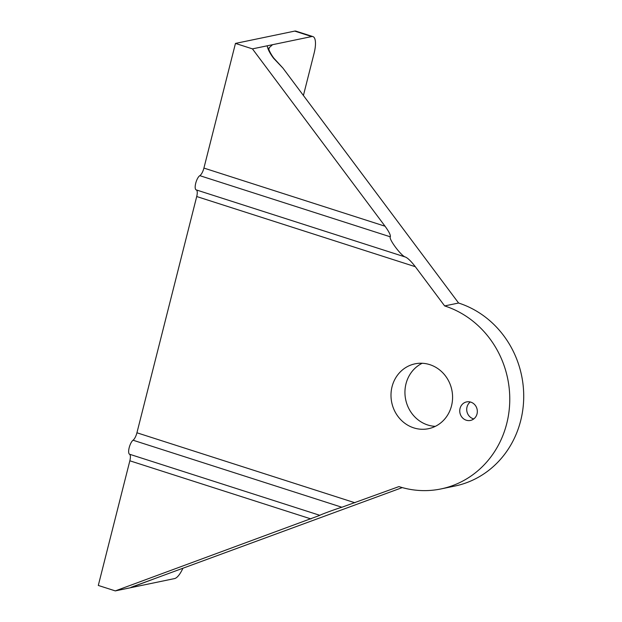 <?xml version="1.0" encoding="UTF-8"?>
<svg xmlns="http://www.w3.org/2000/svg" width="622" height="622" viewBox="0 0 622 622"><rect width="100%" height="100%" fill="white"/><g stroke="black" fill="none" stroke-linecap="round" stroke-linejoin="round"><path stroke-width="0.93" d="M268.541 48.329L272.545 44.698L267.219 45.803C267.639 48.913 269.738 53.041 273.509 58.188A4.735 0.801 143.2 0 1 273.898 58.235L282.924 68.086L458.585 303.023L444.644 305.923L415.317 266.706C411.204 261.364 407.931 258.153 405.497 257.073L405.412 257.049C401.322 256.14 388.416 238.848 390.321 236.819C390.74 235.178 388.983 231.648 385.049 226.221L252.446 48.874L235.458 43.416L203.915 168.072A7.573 2.519 -72.2 0 1 199.817 175.661A7.573 2.519 107.8 0 0 195.728 183.218A7.573 2.519 107.8 0 0 196.194 189.881A7.573 2.519 107.8 0 0 196.218 189.889L405.373 257.034M272.545 44.698L311.715 36.558A18.932 6.306 -72.2 0 1 312.928 36.597L295.94 31.147A18.932 6.306 107.8 0 0 294.719 31.1L235.458 43.416M196.272 189.912A7.573 2.519 -72.2 0 1 196.715 196.529L136.933 432.78A7.573 2.519 -72.2 0 1 133.061 440.221A7.573 2.519 107.8 0 0 129.189 447.661A7.573 2.519 107.8 0 0 129.516 454.223A7.573 2.519 -72.2 0 1 129.843 460.793L98.299 585.442L115.295 590.9L319.871 515.335C319.413 515.07 336.867 508.648 341.859 507.249L398.927 486.598A94.645 87.686 -101.7 0 0 441.037 488.923A94.645 87.686 -101.7 0 0 509.752 401.12A94.645 87.686 -101.7 0 0 444.644 305.923M267.219 45.803L252.446 48.874M413.786 427.882A33.121 30.688 78.3 0 1 390.997 394.558A33.121 30.688 78.3 0 1 415.045 363.831A33.121 30.688 78.3 0 1 451.836 390.017A33.121 30.688 78.3 0 1 428.527 428.69A33.121 30.688 78.3 0 1 413.786 427.882M466.251 420.208A9.462 8.77 78.3 0 1 459.744 410.683A9.462 8.77 78.3 0 1 466.609 401.905A9.462 8.77 78.3 0 1 477.121 409.385A9.462 8.77 78.3 0 1 470.465 420.441A9.462 8.77 78.3 0 1 466.251 420.208M152.958 579.253L402.271 487.594M458.585 303.023A94.645 87.686 78.3 0 1 523.701 398.22A94.645 87.686 78.3 0 1 454.985 486.023L441.037 488.923M435.314 426.358A33.121 30.688 78.3 0 1 427.726 424.981A33.121 30.688 78.3 0 1 405.077 395.53A33.121 30.688 78.3 0 1 422.198 363.264M473.785 418.917A9.462 8.77 78.3 0 1 473.225 418.754A9.462 8.77 78.3 0 1 466.865 411.204A9.462 8.77 78.3 0 1 470.263 401.983M153.642 579.028L130.06 587.829L115.295 590.9M130.06 587.829L174.564 578.584A18.932 6.306 -72.2 0 0 182.899 568.267M312.928 36.597A18.932 6.306 -72.2 0 1 314.118 53.173L303.412 95.485M135.394 586.725L133.901 586.126M273.898 58.235C273.439 57.675 270.601 53.857 268.898 49.643L268.486 48.477M390.321 236.819L199.817 175.661M385.049 226.221L203.915 168.072M273.509 58.188L282.924 68.086M196.715 196.529L415.317 266.706M354.944 502.77L136.933 432.78M133.061 440.221L341.859 507.249M129.516 454.223L319.871 515.335M129.843 460.793L310.977 518.942M294.719 31.1L311.715 36.558M268.828 49.426L269.295 47.575M405.412 257.049L196.194 189.881M131.156 587.277L153.323 579.136"/></g></svg>
